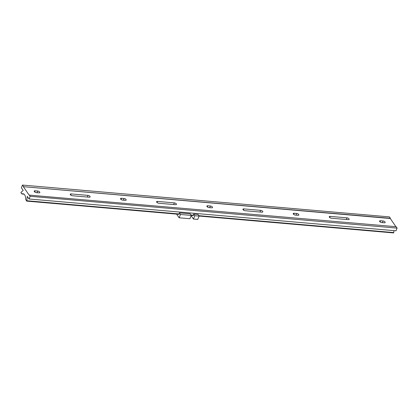 <?xml version="1.0" encoding="UTF-8"?>
<svg xmlns="http://www.w3.org/2000/svg" width="418" height="418" viewBox="0 0 418 418"><rect width="100%" height="100%" fill="white"/><g stroke="black" fill="none" stroke-linecap="round" stroke-linejoin="round"><path stroke-width="0.63" d="M36.356 192.625L38.947 192.85A1.63 0.737 22.2 0 0 39.83 192.557A1.63 0.737 22.2 0 0 39.271 191.622A1.63 0.737 22.2 0 0 37.698 191.026L35.107 190.801A1.63 0.737 22.2 0 0 34.224 191.099A1.63 0.737 22.2 0 0 34.783 192.029A1.63 0.737 22.2 0 0 36.356 192.625M122.693 200.112L125.285 200.337A1.63 0.737 22.2 0 0 126.168 200.044A1.63 0.737 22.2 0 0 125.609 199.109A1.63 0.737 22.2 0 0 124.036 198.513L121.445 198.289A1.63 0.737 22.2 0 0 120.562 198.587A1.63 0.737 22.2 0 0 121.121 199.517A1.63 0.737 22.2 0 0 122.693 200.112M384.299 222.799A1.63 0.737 22.2 0 0 385.187 222.501A1.63 0.737 22.2 0 0 384.628 221.571A1.63 0.737 22.2 0 0 383.05 220.976L380.458 220.751A1.63 0.737 22.2 0 0 379.575 221.049A1.63 0.737 22.2 0 0 380.134 221.979A1.63 0.737 22.2 0 0 381.707 222.575L384.299 222.799M297.961 215.312A1.63 0.737 22.2 0 0 298.849 215.019A1.63 0.737 22.2 0 0 298.285 214.084A1.63 0.737 22.2 0 0 296.712 213.488L294.12 213.264A1.63 0.737 22.2 0 0 293.237 213.561A1.63 0.737 22.2 0 0 293.797 214.491A1.63 0.737 22.2 0 0 295.369 215.087L297.961 215.312M261.914 212.187A1.63 0.737 22.2 0 0 262.802 211.889A1.63 0.737 22.2 0 0 262.243 210.959A1.63 0.737 22.2 0 0 260.665 210.364L243.83 208.901A1.63 0.737 22.2 0 0 242.947 209.199A1.63 0.737 22.2 0 0 243.506 210.134A1.63 0.737 22.2 0 0 245.079 210.724L261.914 212.187M157.492 201.413A1.63 0.737 22.2 0 0 156.604 201.711A1.63 0.737 22.2 0 0 157.168 202.646A1.63 0.737 22.2 0 0 158.741 203.237L175.576 204.7A1.63 0.737 22.2 0 0 176.464 204.402A1.63 0.737 22.2 0 0 175.905 203.472A1.63 0.737 22.2 0 0 174.327 202.876L157.492 201.413L157.032 202.542M72.403 195.749L89.238 197.212A1.63 0.737 22.2 0 0 90.126 196.915A1.63 0.737 22.2 0 0 89.562 195.985A1.63 0.737 22.2 0 0 87.989 195.389L71.154 193.926A1.63 0.737 22.2 0 0 70.266 194.224A1.63 0.737 22.2 0 0 70.825 195.159A1.63 0.737 22.2 0 0 72.403 195.749M330.168 216.388A1.63 0.737 22.2 0 0 329.285 216.686A1.63 0.737 22.2 0 0 329.844 217.621A1.63 0.737 22.2 0 0 331.417 218.212L348.251 219.675A1.63 0.737 22.2 0 0 349.14 219.377A1.63 0.737 22.2 0 0 348.581 218.447A1.63 0.737 22.2 0 0 347.003 217.851L330.168 216.388L329.708 217.517M395.898 226.692L390.292 218.504L23.351 186.679L29.114 195.101L396.139 226.713L397.1 228.118L396.003 230.809L29.061 198.989L30.164 196.298L397.1 228.118M207.783 205.776A1.63 0.737 22.2 0 0 206.9 206.074A1.63 0.737 22.2 0 0 207.459 207.004A1.63 0.737 22.2 0 0 209.031 207.6L211.623 207.824A1.63 0.737 22.2 0 0 212.511 207.532A1.63 0.737 22.2 0 0 211.947 206.596A1.63 0.737 22.2 0 0 210.374 206.001L207.783 205.776L207.323 206.905M23.434 186.475L22.478 185.069L389.414 216.89L390.375 218.295L23.351 186.679M24.035 194.171L22.023 193.999A6.275 3.166 95 0 1 23.058 193.759A6.275 3.166 95 0 1 25.712 199.386L26.663 201.11L179.108 214.329M198.811 215.667L393.751 232.57L393.604 232.93L199.083 216.059M193.429 215.568L191.235 215.38M179.15 213.959L26.809 200.75L27.254 196.35L29.061 198.989M190.969 214.983L193.466 215.202M393.751 232.57L393.944 230.631M30.164 196.298L29.203 194.892M22.478 185.069L21.375 187.766L23.183 190.404L21.046 192.332L20.9 192.688L21.715 193.555M22.023 193.999L21.475 193.534M26.809 200.75L26.663 201.11M176.595 214.11L179.118 217.794L189.908 218.729L191.261 215.416L190.159 213.807L179.369 212.872L179.003 214.319M179.118 217.794L180.466 214.481L191.261 215.416M180.466 214.481L179.369 212.872M191.146 215.693L193.435 219.037L197.756 219.408L199.109 216.096L198.007 214.486L193.691 214.11L193.32 215.563M193.435 219.037L194.788 215.719L199.109 216.096M194.788 215.719L193.691 214.11M346.329 219.507L347.003 217.851M70.694 195.054L71.154 193.926M87.315 197.045L87.989 195.389M173.653 204.533L174.327 202.876M243.37 210.029L243.83 208.901M259.991 212.02L260.665 210.364M209.7 207.657L210.374 206.001M293.661 214.392L294.12 213.264M296.038 215.145L296.712 213.488M379.999 221.88L380.458 220.751M382.376 222.632L383.05 220.976M120.985 199.417L121.445 198.289M123.357 200.17L124.036 198.513M34.647 191.93L35.107 190.801M37.019 192.682L37.698 191.026"/></g></svg>
